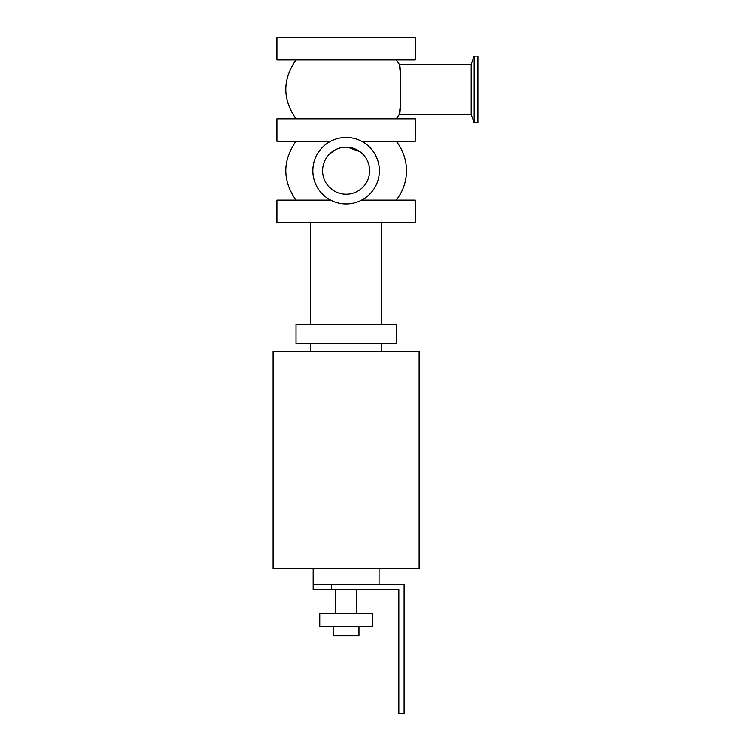 <?xml version="1.0" encoding="UTF-8"?>
<svg xmlns="http://www.w3.org/2000/svg" width="751" height="751" viewBox="0 0 751 751"><rect width="100%" height="100%" fill="white"/><g stroke="black" fill="none" stroke-linecap="round" stroke-linejoin="round"><path stroke-width="1.13" d="M361.597 200.17L415.294 200.17L415.294 222.568L276.931 222.568L276.931 200.17L330.628 200.17M330.628 141.263L276.931 141.263L276.931 118.855L415.294 118.855L415.294 141.263L361.597 141.263M276.931 59.949L415.294 59.949L415.294 37.55L276.931 37.55L276.931 59.949M273.111 351.712L419.124 351.712L419.124 568.488L273.111 568.488L273.111 351.712M310.529 324.366L310.529 222.568M396.19 324.366L296.035 324.366L296.035 343.479L396.19 343.479L396.19 324.366M310.529 351.712L310.529 343.479M474.134 122.676L474.134 56.128L477.889 56.128L477.889 122.676L474.134 122.676L471.168 114.509L471.168 64.304L474.134 56.128M346.117 137.442A33.279 33.279 0 0 0 317.298 187.346A33.279 33.279 0 0 0 374.927 187.346A33.279 33.279 0 0 0 346.117 137.442M400.33 105.506L399.279 114.509C401.184 116.048 401.184 62.784 399.279 64.304L400.123 71.092M396.218 59.949L399.279 64.304L471.168 64.304M471.168 114.509L399.279 114.509L396.218 118.855M396.218 141.263A47.444 47.444 0 0 1 396.218 200.17M334.524 150.247L329.267 154.293M327.342 156.527L325.981 158.545M329.417 187.281L333.754 190.726M359.954 151.693L347.797 147.252M346.117 147.187A23.525 23.525 0 0 0 325.746 182.474A23.525 23.525 0 0 0 366.488 182.474A23.525 23.525 0 0 0 346.117 147.187M379.058 568.488L379.058 584.306M313.167 584.306L313.167 589.573L331.613 589.573L331.613 584.306L313.167 584.306L313.167 568.488M331.613 584.306L404.094 584.306L404.094 713.45L398.828 713.45L398.828 589.573L331.613 589.573M333.266 626.475L333.266 635.703L358.959 635.703L358.959 626.475M319.757 626.475L372.468 626.475L372.468 613.295L319.757 613.295L319.757 626.475M356.659 589.573L356.659 613.295M381.696 222.568L381.696 324.366M381.696 343.479L381.696 351.712M296.007 118.855C282.414 99.226 282.414 79.587 296.007 59.949M296.007 200.17C282.414 180.531 282.414 160.892 296.007 141.263M335.575 613.295L335.575 589.573"/></g></svg>

